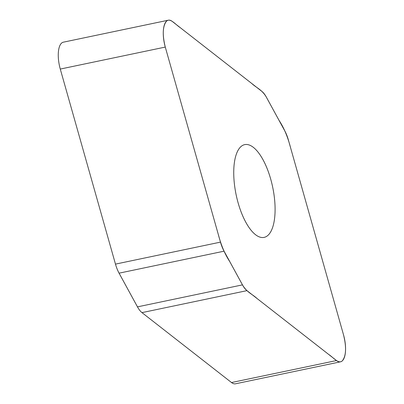 <?xml version="1.0" encoding="UTF-8"?>
<svg xmlns="http://www.w3.org/2000/svg" width="404" height="404" viewBox="0 0 404 404"><rect width="100%" height="100%" fill="white"/><g stroke="black" fill="none" stroke-linecap="round" stroke-linejoin="round"><path stroke-width="0.61" d="M340.501 361.812L235.502 383.8A21.887 8.62 -101.8 0 1 231.512 382.538L141.971 312.625A22.058 8.691 -101.8 0 1 137.476 306.863L119.069 273.165A22.058 8.691 -101.8 0 1 115.473 264.115L60.277 69.064A21.887 8.62 -101.8 0 1 63.327 42.188L168.327 20.2A21.887 8.62 78.2 0 0 165.281 47.081L220.473 242.127A22.058 8.691 78.2 0 0 224.069 251.182L242.476 284.876A22.058 8.691 78.2 0 0 246.975 290.643L336.517 360.555A21.887 8.62 78.2 0 0 340.501 361.812A21.887 8.62 78.2 0 0 343.551 334.936L288.355 139.885A22.058 8.691 78.2 0 0 284.759 130.835L266.352 97.137A22.058 8.691 78.2 0 0 261.858 91.375L172.316 21.462A21.887 8.62 78.2 0 0 168.327 20.2M238.108 202.828A47.384 18.67 -101.8 0 1 244.703 144.627A47.384 18.67 -101.8 0 1 272.685 187.178A47.384 18.67 -101.8 0 1 264.125 237.385A47.384 18.67 -101.8 0 1 238.108 202.828M343.551 334.936C346.556 347.172 346.178 355.778 342.405 360.757C338.678 364.585 333.275 357.348 328.669 354.424L257 298.47C252.273 294.041 247.339 292.708 242.759 285.386L229.699 261.484C224.902 254.252 221.099 245.228 218.291 234.416L165.281 47.081C162.272 34.84 162.655 26.235 166.428 21.255C170.155 17.428 175.553 24.664 180.164 27.588L251.828 83.542C256.56 87.971 261.494 89.304 266.069 96.632L279.134 120.528C283.931 127.76 287.734 136.784 290.537 147.596L343.551 334.936M224.069 251.182L119.069 273.165M115.473 264.115L220.473 242.127M165.281 47.081L60.277 69.064M242.476 284.876L137.476 306.863M336.517 360.555L231.512 382.538M246.975 290.643L141.971 312.625"/></g></svg>
